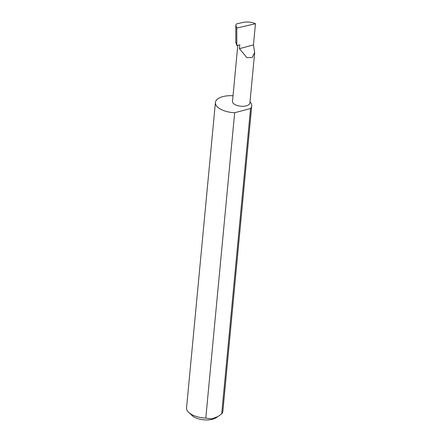 <?xml version="1.0" encoding="UTF-8"?>
<svg xmlns="http://www.w3.org/2000/svg" width="442" height="442" viewBox="0 0 442 442"><rect width="100%" height="100%" fill="white"/><g stroke="black" fill="none" stroke-linecap="round" stroke-linejoin="round"><path stroke-width="0.66" d="M239.415 48.67L246.874 57.626L252.272 57.482L254.675 52.449L253.454 44.913L239.415 48.67L239.779 44.802L236.818 45.592L236.796 28.017L255.454 23.73C251.863 22.039 247.791 21.586 243.244 22.365L236.343 23.951L235.818 25.222L235.801 42.736M254.675 52.449L249.896 103.014A8.741 4.033 -174.6 0 1 243.73 106.257A8.741 4.033 -174.6 0 1 234.177 104.069A8.741 4.033 -174.6 0 1 232.498 101.373L237.79 45.333M218.017 416.524L215.806 417.889A13.862 6.398 -174.6 0 1 193.204 416.436A13.862 6.398 -174.6 0 1 192.242 415.662L188.789 412.491A18.238 8.42 5.4 0 0 190.054 413.508A18.238 8.42 5.4 0 0 205.795 418.11L211.591 418.906L218.017 416.524L221.691 413.861A18.238 8.42 5.4 0 0 222.862 411.309L251.725 105.947A18.238 8.42 5.4 0 0 250.006 101.848M221.691 413.861L250.553 108.5A18.238 8.42 5.4 0 0 251.725 105.947M233.028 95.748A18.238 8.42 5.4 0 0 215.409 102.516L186.546 407.878A18.238 8.42 5.4 0 0 188.789 412.491M215.409 102.516A18.238 8.42 5.4 0 0 218.923 108.146A18.238 8.42 5.4 0 0 234.658 112.749L205.795 418.11M235.84 42.217L236.818 45.592M235.818 25.222L236.796 28.017M255.454 23.73L253.454 44.913M250.553 108.5L234.658 112.749"/></g></svg>
